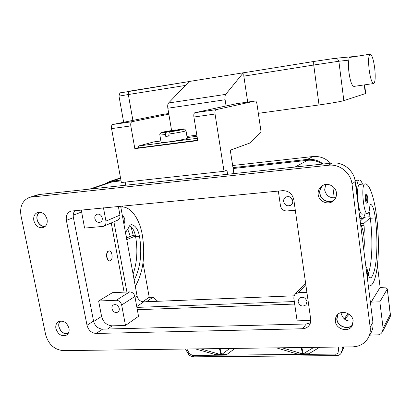 <?xml version="1.0" encoding="UTF-8"?>
<svg xmlns="http://www.w3.org/2000/svg" width="411" height="411" viewBox="0 0 411 411"><rect width="100%" height="100%" fill="white"/><g stroke="black" fill="none" stroke-linecap="round" stroke-linejoin="round"><path stroke-width="0.62" d="M74.93 210.535C73.425 212.492 72.917 214.861 73.405 217.64L93.554 321.068C94.972 326.057 97.982 328.743 102.591 329.129L306.277 323.991L310.418 322.851M293.829 199.813L310.675 319.064C310.993 321.608 310.408 323.827 308.918 325.718C307.284 327.639 305.142 328.651 302.491 328.754L96.169 333.455C91.504 333.054 88.452 330.326 87.009 325.265L66.382 220.363C65.755 215.79 67.229 212.708 70.79 211.115L282.66 190.658C288.64 190.704 292.365 193.756 293.829 199.813M328.646 165.243L29.88 197.244C22.595 200.172 19.625 206.327 20.976 215.698L45.626 334.611C48.503 344.423 54.391 349.766 63.299 350.624L352.592 346.858C359.471 346.591 364.624 343.699 368.05 338.191C369.931 334.857 370.635 331.199 370.162 327.213L351.996 184.025C350.824 172.815 339.563 163.819 328.646 165.243L332.222 163.039L39.42 194.495L36.898 195.045M335.325 321.274L335.479 318.212L336.748 315.504C340.827 309.324 352.515 313.043 353.162 320.806L351.975 326.19C348.081 332.802 335.998 329.17 335.325 321.274M55.906 328.605C55.387 325.44 56.24 323.128 58.475 321.669C63.361 320.143 66.865 322.342 68.991 328.261C69.49 331.353 68.673 333.634 66.536 335.099C61.624 336.743 58.079 334.58 55.906 328.605M33.836 220.661C33.245 216.546 34.529 213.812 37.684 212.451C42.251 211.732 45.385 214.064 47.09 219.438C47.655 223.461 46.422 226.168 43.386 227.56C38.773 228.403 35.587 226.101 33.836 220.661M318.176 194.511C317.821 190.781 319.136 187.863 322.126 185.762C327.408 182.078 335.797 186.198 336.419 192.836C336.753 196.288 335.612 199.068 332.997 201.174C327.767 205.433 318.838 201.38 318.176 194.511M337.452 314.687L336.753 319.229C337.395 326.54 348.168 330.48 352.628 324.962M60.042 321.094C58.845 322.64 58.454 324.541 58.876 326.807C60.458 331.811 63.469 334.169 67.907 333.866M39.271 212.189C37.237 213.92 36.492 216.361 37.021 219.5C38.315 224.046 40.961 226.435 44.958 226.667M322.676 185.438C320.405 187.55 319.439 190.19 319.784 193.355C320.421 199.895 328.682 203.99 333.963 200.332M368.348 337.652L370.84 333.121C372.69 329.838 373.388 326.236 372.926 322.311L355.181 181.477C354.035 170.462 342.964 161.631 332.222 163.039M121.055 180.871L112.295 181.837L108.92 182.618M322.224 164.112C317.698 161.066 312.812 159.797 307.567 160.311L233.119 168.52M334.261 197.917L332.751 186.43L334.261 197.917M111.253 222.962L124.117 292.134M137.315 309.694L294.682 304.058M103.464 207.807L105.951 221.082C106.279 223.61 105.468 225.356 103.521 226.327L84.579 228.11L81.27 209.929M101.589 316.403L98.619 301.001L112.439 292.673L129.655 291.882C132.347 292.051 134.089 293.577 134.89 296.47L138.533 316.316L125.489 325.476L112.198 325.836C106.773 325.394 103.238 322.25 101.589 316.403L93.651 321.505M109.65 260.841L109.645 260.841C106.552 261.622 105.283 252.349 108.319 251.116L109.049 250.951C112.131 250.201 113.405 259.356 110.4 260.661L109.927 260.826C106.834 261.601 105.57 252.328 108.607 251.095L109.049 250.951M352.849 324.366C348.79 330.336 337.59 326.658 336.948 319.224L337.909 314.261M341.058 312.627L341.12 313.259C342.908 319.398 346.92 321.916 353.162 320.801M68.062 333.655C63.648 334.102 60.633 331.816 59.02 326.802C58.593 324.49 59.02 322.573 60.299 321.053M45.179 226.476C41.167 226.394 38.495 224.062 37.165 219.489C36.636 216.289 37.437 213.859 39.564 212.189M334.585 199.628L334.364 199.797C329.283 203.928 320.621 199.998 319.984 193.334C319.64 189.867 320.816 187.097 323.524 185.037M325.723 184.457L324.649 189.959C326.159 195.8 329.863 198.379 335.751 197.681M278.334 191.074L280.456 205.752C281.283 209.163 283.39 210.9 286.78 210.956L295.298 210.232M292.74 200.804C292.935 202.715 292.283 204.195 290.793 205.243C287.279 206.615 284.9 205.413 283.652 201.621C283.456 199.648 284.145 198.143 285.722 197.1C289.205 195.841 291.543 197.075 292.74 200.804M292.719 200.655L290.469 197.265M310.767 320.477L297.107 320.847L293.85 298.335L293.932 296.352L294.939 294.358L303.544 285.126L305.702 283.873M295.155 294.122L298.494 292.673L306.894 292.319M298.057 301.818L299.08 298.422C302.676 296.249 305.316 297.271 306.996 301.489L306.041 304.798C302.439 307.068 299.778 306.077 298.057 301.818M118.358 206.384L119.961 215.123C120.269 217.568 119.473 219.263 117.572 220.214L103.521 226.327M94.864 218.59C94.587 216.469 95.275 215.02 96.934 214.239C99.529 213.725 101.296 214.953 102.231 217.928C102.503 220.024 101.83 221.462 100.212 222.253C97.602 222.808 95.814 221.591 94.864 218.59M125.489 325.476L121.661 305.019C120.824 302.034 119.031 300.451 116.267 300.266L98.619 301.001M119.236 308.42C119.483 310.064 119.02 311.297 117.854 312.119C115.095 313.105 113.128 311.959 111.956 308.687C111.705 307.017 112.177 305.769 113.379 304.952C116.128 304.012 118.08 305.168 119.236 308.42M120.824 207.165L121.25 207.087C130.364 205.834 139.499 218.477 142.278 234.794C145.504 255.241 143.182 272.426 135.311 286.354M134.166 280.076C140.449 267.931 142.221 253.304 139.478 236.191C138.039 229.338 135.455 225.505 131.726 224.694L131.217 224.709C130.066 224.945 129.193 225.978 128.592 227.812L125.494 232.585M133.072 274.116C137.063 262.732 137.901 250.191 135.589 236.495L135.491 235.986C134.387 230.848 132.45 227.401 129.696 225.654M122.103 206.024L122.961 207.036M126.706 237.892L125.668 233.643M130.975 226.6L133.246 235.308M135.311 235.149L132.866 235.339L130.333 236.387L127.867 229.662M126.768 239.639L135.491 235.986M130.333 236.387L126.465 237.99M143.018 262.809L149.219 297.251L142.694 301.797M364.752 215.266L364.999 217.152M360.185 221.2L363.565 217.979M362.517 184.133C361.418 181.21 360.329 179.843 359.24 180.044L358.762 180.29C357.39 181.585 356.604 185.243 356.414 191.274M359.204 213.396C360.426 217.039 361.639 218.734 362.846 218.482L363.488 218.066L365.05 213.91M365.888 266.451C366.561 267.114 367.126 268.702 367.583 271.219C368.462 275.863 369.484 278.119 370.65 277.985L371.02 277.744C376.769 272.21 378.552 243.425 375.31 217.897C374.257 210.078 372.808 205.608 370.969 204.478L370.722 204.467C370.177 204.668 369.813 205.793 369.617 207.838C369.294 211.326 368.652 213.278 367.701 213.689L362.471 214.116C358.325 216.119 355.366 184.678 359.687 184.411L360.093 184.375M367.67 213.699C363.632 215.698 360.673 184.174 364.886 183.917L364.963 183.902C369.325 183.065 374.38 197.912 376.574 216.458C380.627 248.08 377.76 283.831 369.957 285.922L368.348 285.974M365.918 194.429C367.126 195.307 366.689 193.257 367.773 198.02C367.768 205.31 367.691 201.585 366.735 203.188C366.206 203.142 365.775 201.965 365.446 199.659C365.173 196.982 365.292 195.261 365.795 194.501L365.995 194.424M360.776 225.891L361.017 226.107C363.55 228.408 365.266 243.173 363.73 249.318M368.169 273.937C372.227 263.883 373.018 239.772 370.306 218.282L369.057 211.362M363.601 218.22L364.814 217.162L370.1 216.751M380.021 287.577L386.063 287.885L387.275 288.866L390.25 314.507L389.941 317.297L382.564 331.687M370.388 302.157L379.836 301.823L387.177 289.21M377.432 265.604L380.118 287.412L372.417 299.948M379.836 301.823L383.114 328.307L382.482 331.841L380.874 333.722L378.557 334.816L369.725 335.145M344.69 319.27L349.088 314.215M344.248 318.91L347.901 313.485M360.514 223.795L363.771 223.548L363.987 225.249C364.439 229.317 364.362 232.508 363.745 234.82M370.229 217.707L363.771 223.548M370.368 301.987L371.179 301.962L372.541 299.943M370.27 301.227L371.179 301.962M146.429 301.746L153.082 297.225L157.737 301.289M148.998 297.4L153.082 297.225M343.617 346.976L343.149 349.067M341.407 352.761L341.962 351.051L342.394 346.992M336.311 355.597L193.643 356.835L192.456 355.438L189.384 353.568L186.897 349.016M341.592 352.397L341.592 352.397C340.657 354.482 338.936 355.551 336.424 355.592L335.602 354.087L192.456 355.438M319.66 347.285L308.825 353.789L308.913 354.21L303.292 354.261L301.869 347.516M301.206 347.526L302.635 354.267L297.05 354.323L296.963 353.902M235.015 348.389L226.718 354.585L226.815 354.991L221.668 355.037L220.034 348.585M219.428 348.595L221.061 355.042L215.945 355.094L215.842 354.693M303.205 353.845L308.825 353.789L308.913 354.21L303.292 354.261L303.205 353.845L313.86 347.362M221.565 354.636L226.718 354.585L226.815 354.991L221.668 355.037L221.565 354.636L229.708 348.456M200.553 348.836L220.959 354.642L221.061 355.042L215.939 355.094L215.837 354.693L195.446 348.903M282.013 347.778L302.542 353.85L302.635 354.267L297.05 354.323L296.958 353.902L276.433 347.85M215.837 354.693L220.959 354.642M296.958 353.902L302.542 353.85M390.419 314.744L390.25 314.507L383.114 328.307M125.185 182.109L125.745 185.222M162.494 114.433L112.794 124.471C111.674 124.934 111.263 126.321 111.561 128.628L121.358 182.525L224.031 171.31L215.045 114.037C214.758 111.581 215.061 110.133 215.95 109.686L255.339 100.972C256.074 101.049 256.623 102.123 256.998 104.199L261.036 131.71L249.683 143.095L230.283 150.195L233.905 173.601M168.736 113.523L162.417 114.443L168.736 113.528M227.602 174.279L226.944 170.067L224.031 171.31M236.515 103.7L194.876 112.706C193.941 113.159 193.617 114.592 193.905 117.017L197.727 140.613L134.839 148.648L130.811 125.915C130.518 123.577 130.909 122.18 131.988 121.723L168.839 114.171M134.839 148.648L138.846 147.549M197.665 140.233L138.897 147.847L138.569 145.972L197.352 138.291M197.085 140.408L196.771 138.461M154.063 141.857L138.569 145.972M187.236 138.188L187.257 138.312C186.995 138.877 176.345 140.937 168.382 141.944C163.357 142.571 160.932 142.704 161.102 142.34L159.838 134.931M175.153 130.667L181.934 129.557L173.483 130.893L169.394 131.931L168.859 134.063L169.183 135.979L167.411 136.221L165.767 136.431L165.443 134.52L165.977 132.388L170.103 131.345L165.15 132.013M170.169 131.736L170.103 131.345M165.767 136.431L169.127 135.645M165.017 131.839L171.752 130.929L171.819 131.315M171.752 130.929L175.769 129.912L176.304 130.174M179.165 129.455L175.122 130.472M226.071 105.956L225.115 99.745C224.781 97.227 224.976 95.434 225.701 94.376L243.327 72.773L244.483 72.639L243.815 73.718L243.831 76.143L247.689 102.082M373.666 83.536C375.258 82.277 375.613 77.227 374.729 68.385C373.522 59.523 371.996 54.781 370.157 54.16C368.559 55.341 368.205 60.427 369.099 69.413C370.352 78.347 371.873 83.053 373.666 83.536L353.902 86.408C351.914 85.956 350.27 81.316 348.965 72.485C348.364 67.373 348.323 63.258 348.852 60.134L349.067 57.535M365.703 93.487L343.843 100.644C339.774 101.738 331.497 103.171 319.018 104.954L258.339 113.338M225.115 99.745L167.842 108.221C167.498 105.786 167.75 104.04 168.592 102.991L189.163 81.496L243.327 72.773M167.842 108.221L171.587 130.554M294.317 301.551L136.894 307.392M120.639 206.163L137.089 296.074C138.086 299.701 140.285 301.628 143.691 301.854L294.096 295.817M126.907 292.005L113.904 221.812M232.98 167.642L307.443 159.401C313.182 158.857 318.433 160.388 323.2 164.01M330.634 163.208C325.594 158.168 319.655 155.949 312.817 156.54L232.652 165.51M104.779 184.015L109.388 181.595L120.906 180.049M120.546 178.066L117.9 178.739M31.96 196.838L39.42 194.495M351.996 184.025L355.181 181.477M370.162 327.213L372.926 322.311M302.491 328.754L306.277 323.991M96.169 333.455L102.591 329.129M87.009 325.265L93.554 321.068M66.382 220.363L73.405 217.64M73.23 215.184L81.486 212.03M295.047 167.03L307.567 160.311M91.391 188.911L112.295 181.837M298.494 292.673L305.825 284.736M105.951 221.082L119.961 215.123M107.548 329.006L112.198 325.836M116.267 300.266L129.655 291.882M121.661 305.019L134.89 296.47M122.612 216.936C123.613 216.715 124.333 217.537 124.774 219.397C125.026 221.334 124.692 222.618 123.768 223.245M120.819 207.129L121.25 207.087M131.017 224.755L131.726 224.694M135.589 236.495L139.478 236.191M126.583 237.193L128.807 237.019M362.867 218.863L359.918 219.089M364.963 183.902L359.764 184.395M366.525 271.507L367.496 274.255L367.408 278.504M367.758 198.04C367.845 203.152 367.357 203.625 366.288 199.458C366.057 197.213 366.155 195.77 366.576 195.127C367.054 194.927 367.444 195.898 367.758 198.04M370.969 204.478L370.63 204.508M375.31 217.897L370.306 218.282M371.02 277.744L369.936 277.795M360.724 225.495L363.987 225.249M343.637 347.3L341.962 351.051L340.555 352.001L338.202 352.006C337.97 353.296 337.102 353.989 335.602 354.087M185.51 349.037L188.043 353.599L189.384 353.568M338.721 347.038L338.202 352.006M215.045 114.037L193.905 117.017M215.95 109.686L194.876 112.706M236.469 103.706L255.339 100.972L236.453 103.711M131.988 121.723L112.794 124.471M130.811 125.915L111.561 128.628M197.028 136.298L187.139 137.587M160.876 141.004L153.308 141.99M175.769 129.912C168.007 131.412 159.391 131.566 159.817 134.823C159.596 135.101 161.472 134.998 165.443 134.52M169.394 131.931C181.236 130.251 189.358 128.145 179.088 129.465M168.859 134.063C178.333 132.645 184.056 131.556 186.019 130.785L186.003 130.683M175.749 129.917C164.467 131.51 155.702 133.688 165.977 132.388M335.104 58.321L314.184 61.414L313.675 62.508L313.737 65.015L338.864 61.249L348.852 60.134M244.463 72.644L314.168 61.419L244.488 72.639M335.196 58.311L337.58 58.958L338.864 61.249L343.843 100.644M365.348 93.687L364.285 84.897M123.665 122.278L118.995 96.138L128.33 94.53L128.386 92.249L129.27 91.191L189.101 81.558L120.608 92.84C120.12 92.362 119.586 93.451 118.99 96.112M132.897 120.408L128.33 94.53L185.376 85.452M243.831 76.143L313.737 65.015L319.018 104.954M186.948 136.442L196.838 135.147M168.592 102.991L225.701 94.376M143.691 301.854L136.74 306.544M137.089 296.074L135.06 297.394M312.817 156.54L307.443 159.401M120.567 178.189L112.146 181.02M351.975 326.19L352.135 325.933M332.997 201.174L333.491 200.779M29.88 197.244L37.36 194.901M308.918 325.718L309.123 325.45M89.757 189.086L109.506 182.417M123.839 223.641L124.379 223.014C124.574 223.671 124.728 222.449 124.852 219.34C124.065 216.962 123.279 215.95 122.493 216.299M120.819 207.134L121.091 207.108M359.872 218.714L362.846 218.482M364.886 183.917L359.687 184.411M367.424 278.643L367.506 274.219C366.992 271.82 366.648 270.787 366.473 271.111M361.017 226.107L360.75 225.701M359.24 180.044L355.022 180.455M343.673 346.971L343.627 347.408M343.18 349.006L341.603 352.391M193.432 356.83C190.252 356.075 188.428 354.981 187.971 353.537M390.414 314.677L387.275 288.866M343.606 347.485L343.349 348.569M390.409 314.672C390.62 315.247 390.46 316.126 389.941 317.297M187.257 138.312L186.019 130.785C183.599 127.446 184.215 129.583 179.114 129.46M197.023 136.267L187.133 137.551M160.871 140.973L153.668 141.908M314.168 61.419L335.453 58.285L357.267 56.225M349.037 57.54L370.157 54.16M365.708 93.523L364.655 84.846M118.481 178.544L109.388 181.595"/></g></svg>
